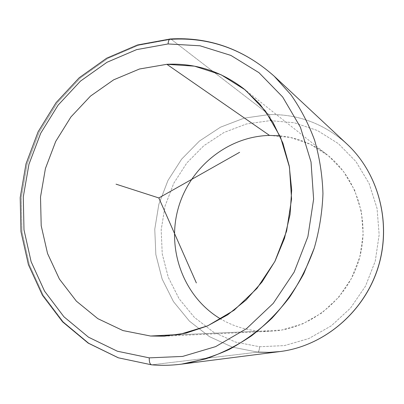 <?xml version="1.0" encoding="UTF-8"?>
<svg xmlns="http://www.w3.org/2000/svg" width="404" height="404" viewBox="0 0 404 404"><rect width="100%" height="100%" fill="white"/><g stroke="black" fill="none" stroke-linecap="round" stroke-linejoin="round"><path stroke-width="0.3" stroke-dasharray="2.02 1.52" d="M269.539 135.431L290.37 137.436L310.312 144.268L328.331 155.712L343.41 171.286L354.672 190.269L361.408 211.681L363.166 234.365L359.792 257.06L351.45 278.477L338.623 297.4L322.069 312.787L302.763 323.841L281.795 330.038L260.333 331.164C246.122 330.144 232.967 326.119 220.872 319.084C232.967 326.119 246.122 330.144 260.333 331.164L177.331 334.845L260.333 331.164L270.523 331.265C308.797 329.649 345.708 301.384 358.277 262.211C370.943 223.069 357.469 178.568 327.341 154.914C313.156 143.905 297.349 137.542 279.916 135.82M170.195 38.986L171.21 39.289C209.626 37.037 243.95 49.328 274.175 76.174M181.391 364.161C171.432 365.423 161.57 365.635 151.808 364.812L151.525 364.812M151.808 364.812L118.695 357.808L88.749 343.153L63.276 321.902L43.263 295.329L29.376 264.812L22.003 231.795L21.296 197.702L27.164 163.938L39.329 131.866L57.307 102.783L80.447 77.916L107.883 58.398L138.557 45.248L171.21 39.289L269.029 114.59C298.334 113.978 324.316 123.806 346.975 144.061C324.316 123.806 298.334 113.978 269.029 114.59L171.21 39.289L138.557 45.248L107.883 58.398L80.447 77.916L57.307 102.783L39.329 131.866L27.164 163.938L21.296 197.702L22.003 231.795L29.376 264.812L43.263 295.329L63.276 321.902L88.749 343.153L118.695 357.808L151.808 364.812L257.813 352.126L151.808 364.812M259.6 346.738L284.466 345.597L308.818 338.552L331.3 325.826L350.596 308.005L365.554 286.032L375.266 261.125L379.159 234.729L377.048 208.358L369.12 183.517L355.939 161.565L338.35 143.617L317.408 130.512L294.299 122.776L270.236 120.619L246.42 123.972L223.947 132.512L203.808 145.723L186.85 162.918L173.765 183.28L165.09 205.909L161.181 229.815L162.246 253.975L168.286 277.321L179.129 298.803L194.38 317.377L213.453 332.088L235.532 342.097L259.6 346.738C259.363 349.899 258.767 351.697 257.813 352.126L232.547 347.188L209.393 336.623L189.42 321.13L173.462 301.606L162.145 279.058L155.848 254.571L154.762 229.245L158.868 204.187L167.958 180.472L181.654 159.115L199.409 141.067L220.498 127.179L244.046 118.165L269.029 114.59C269.887 115.559 270.291 117.574 270.236 120.619L294.299 122.776L317.408 130.512L338.35 143.617L355.939 161.565L369.12 183.517L377.048 208.358L379.159 234.729L375.266 261.125L365.554 286.032L350.596 308.005L331.3 325.826L308.818 338.552L284.466 345.597L259.6 346.738L235.532 342.097L213.453 332.088L194.38 317.377L179.129 298.803L168.286 277.321L162.246 253.975L161.181 229.815L165.09 205.909L173.765 183.28L186.85 162.918L203.808 145.723L223.947 132.512L246.42 123.972L270.236 120.619C270.291 117.574 269.887 115.559 269.029 114.59L244.046 118.165L220.498 127.179L199.409 141.067L181.654 159.115L167.958 180.472L158.868 204.187L154.762 229.245L155.848 254.571L162.145 279.058L173.462 301.606L189.42 321.13L209.393 336.623L232.547 347.188L257.813 352.126C258.767 351.697 259.363 349.899 259.6 346.738M280.129 351.541L268.943 352.399L257.813 352.126M243.88 88.83L327.341 154.914M164.181 336.199L270.523 331.265"/><path stroke-width="0.61" d="M166.852 64.302C195.016 62.938 220.69 71.114 243.875 88.83L259.792 104.045L272.973 122.341L282.926 143.198L289.254 165.999L291.683 190.001L290.077 214.423L284.456 238.426L275.008 261.196L262.055 281.962L246.071 300.036L227.624 314.847L207.363 325.978L185.981 333.133L164.175 336.199L150.561 336.027L177.331 334.845L150.561 336.027L122.947 330.568L97.839 318.665L76.366 301.152L59.393 279.048L47.546 253.51L41.203 225.755L40.511 197.011L45.425 168.513L55.707 141.445L70.932 116.943L90.511 96.081L113.675 79.82L139.491 69.003L166.852 64.302L269.539 135.431L166.852 64.302L139.491 69.003L113.675 79.82L90.511 96.081L70.932 116.943L55.707 141.445L45.425 168.513L40.511 197.011L41.203 225.755L47.546 253.51L59.393 279.048L76.366 301.152L97.839 318.665L122.947 330.568L150.561 336.027L179.326 334.507L207.722 325.821L234.128 310.211L256.974 288.39L274.841 261.519L286.608 231.123L291.562 199.01L289.456 167.084L280.522 137.208L265.428 111.029L245.203 89.895L221.094 74.755L194.506 66.165L166.852 64.302M279.916 135.82L269.539 135.431C227.068 136.35 188.835 168.261 177.876 209.595C166.771 250.884 184.138 297.536 220.872 319.084C184.138 297.536 166.771 250.884 177.876 209.595C188.835 168.261 227.068 136.35 269.539 135.431M168.074 43.95L200.02 45.788L230.871 55.409L258.969 72.669L282.659 96.98L300.43 127.27L311.029 161.989L313.62 199.187L307.899 236.653L294.152 272.099L273.235 303.379L246.506 328.664L215.665 346.612L182.613 356.424L149.253 357.863L117.357 351.217L88.486 337.178L63.898 316.751L44.556 291.148L31.123 261.711L23.988 229.82L23.291 196.874L28.962 164.236L40.718 133.229L58.105 105.126L80.472 81.108L106.974 62.287L136.587 49.636L168.074 43.95C168.347 40.764 169.14 39.102 170.438 38.971C169.14 39.102 168.347 40.764 168.074 43.95L136.587 49.636L106.974 62.287L80.472 81.108L58.105 105.126L40.718 133.229L28.962 164.236L23.291 196.874L23.988 229.82L31.123 261.711L44.556 291.148L63.898 316.751L88.486 337.178L117.357 351.217L149.253 357.863L182.613 356.424L215.665 346.612L246.506 328.664L273.235 303.379L294.152 272.099L307.899 236.653L313.62 199.187L311.029 161.989L300.43 127.27L282.659 96.98L258.969 72.669L230.871 55.409L200.02 45.788L168.074 43.95M274.175 76.174L290.875 94.682C300.637 108.6 308.56 123.831 314.655 140.385C319.584 157.504 322.352 175.22 322.953 193.536C322.276 211.954 319.382 230.123 314.282 248.036L303.763 273.735C294.87 289.996 284.275 304.813 271.978 318.185C258.873 330.548 244.693 340.925 229.442 349.329C213.777 356.495 197.763 361.439 181.391 364.161L205.757 358.878C221.806 353.278 237.133 345.541 251.743 335.658C265.736 324.634 278.326 311.868 289.506 297.349C299.707 281.997 307.969 265.559 314.282 248.036C319.382 230.123 322.276 211.954 322.953 193.536C322.352 175.22 319.584 157.504 314.655 140.385C308.56 123.831 300.637 108.6 290.875 94.682L274.175 76.174C243.95 49.328 209.626 37.037 171.21 39.289L170.438 38.971C209.176 36.744 243.753 49.147 274.175 76.174L346.975 144.061C378.886 173.639 392.057 224.018 377.72 268.473C363.408 312.938 323.306 346.152 280.129 351.541C323.306 346.152 363.408 312.938 377.72 268.473C392.057 224.018 378.886 173.639 346.975 144.061C378.977 173.74 392.117 224.114 377.801 268.503C363.504 312.903 323.432 346.127 280.129 351.541L181.391 364.161C171.367 365.428 161.438 365.65 151.596 364.817C149.94 364.358 149.157 362.04 149.253 357.863C149.157 362.04 149.94 364.358 151.596 364.817L151.808 364.812C161.57 365.635 171.432 365.423 181.391 364.161M257.813 352.126L268.943 352.399L280.129 351.541M239.623 152.308L158.838 197.955L196.359 282.936M158.838 197.955L116.034 184.163M170.195 38.986L137.436 44.99L106.691 58.191L79.224 77.745L56.09 102.636L38.133 131.734L26.013 163.812L20.2 197.576L20.978 231.669L28.426 264.701L42.415 295.228L62.559 321.831L88.178 343.112L118.276 357.793L151.525 364.812"/></g></svg>
